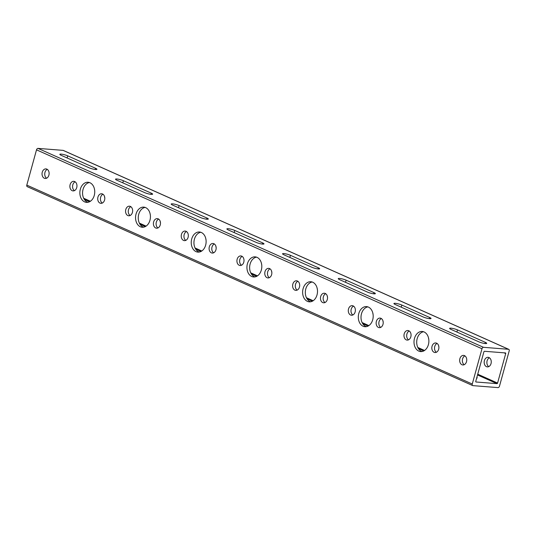 <?xml version="1.0" encoding="UTF-8"?>
<svg xmlns="http://www.w3.org/2000/svg" width="536" height="536" viewBox="0 0 536 536"><rect width="100%" height="100%" fill="white"/><g stroke="black" fill="none" stroke-linecap="round" stroke-linejoin="round"><path stroke-width="0.8" d="M87.871 202.306A10.084 7.424 94.5 0 1 83.04 189.422A10.084 7.424 94.5 0 1 89.425 182.535M80.34 189.208A10.084 7.424 94.5 0 1 88.092 182.26A10.084 7.424 94.5 0 1 94.262 195.426A10.084 7.424 94.5 0 1 86.51 202.367A10.084 7.424 94.5 0 1 80.34 189.208M143.561 227.177A10.084 7.424 94.5 0 1 138.73 214.286A10.084 7.424 94.5 0 1 145.115 207.405M136.03 214.078A10.084 7.424 94.5 0 1 143.782 207.13A10.084 7.424 94.5 0 1 149.953 220.289A10.084 7.424 94.5 0 1 142.201 227.237A10.084 7.424 94.5 0 1 136.03 214.078M199.251 252.041A10.084 7.424 94.5 0 1 194.421 239.156A10.084 7.424 94.5 0 1 200.806 232.276M191.72 238.942A10.084 7.424 94.5 0 1 199.472 232.001A10.084 7.424 94.5 0 1 205.643 245.16A10.084 7.424 94.5 0 1 197.891 252.108A10.084 7.424 94.5 0 1 191.72 238.942M254.942 276.911A10.084 7.424 94.5 0 1 250.111 264.027A10.084 7.424 94.5 0 1 256.496 257.139M247.411 263.812A10.084 7.424 94.5 0 1 255.163 256.865A10.084 7.424 94.5 0 1 261.334 270.03A10.084 7.424 94.5 0 1 253.582 276.971A10.084 7.424 94.5 0 1 247.411 263.812M310.632 301.781A10.084 7.424 94.5 0 1 305.801 288.891A10.084 7.424 94.5 0 1 312.187 282.01M303.101 288.683A10.084 7.424 94.5 0 1 310.853 281.735A10.084 7.424 94.5 0 1 317.024 294.894A10.084 7.424 94.5 0 1 309.272 301.842A10.084 7.424 94.5 0 1 303.101 288.683M366.323 326.652A10.084 7.424 94.5 0 1 361.492 313.761A10.084 7.424 94.5 0 1 367.877 306.88M358.792 313.547A10.084 7.424 94.5 0 1 366.544 306.605A10.084 7.424 94.5 0 1 372.714 319.764A10.084 7.424 94.5 0 1 364.962 326.712A10.084 7.424 94.5 0 1 358.792 313.547M422.013 351.516A10.084 7.424 94.5 0 1 417.182 338.631A10.084 7.424 94.5 0 1 423.567 331.744M414.482 338.417A10.084 7.424 94.5 0 1 422.234 331.469A10.084 7.424 94.5 0 1 428.398 344.635A10.084 7.424 94.5 0 1 420.653 351.583A10.084 7.424 94.5 0 1 414.482 338.417M61.151 154.113A4.804 0.824 -164.6 0 1 67.704 155.849L95.549 168.284A4.804 0.824 -164.6 0 1 96.936 169.302A4.804 0.824 -164.6 0 1 94.001 169.276A4.804 0.824 -164.6 0 1 89.063 167.775L61.225 155.34A4.804 0.824 -164.6 0 1 59.838 154.321A4.804 0.824 -164.6 0 1 61.151 154.113M116.835 178.984A4.804 0.824 -164.6 0 1 123.387 180.719L151.232 193.148A4.804 0.824 -164.6 0 1 152.619 194.173A4.804 0.824 -164.6 0 1 149.685 194.139A4.804 0.824 -164.6 0 1 144.747 192.638L116.908 180.21A4.804 0.824 -164.6 0 1 115.515 179.185A4.804 0.824 -164.6 0 1 116.835 178.984M172.518 203.848A4.804 0.824 -164.6 0 1 179.071 205.583L206.916 218.018A4.804 0.824 -164.6 0 1 208.303 219.036A4.804 0.824 -164.6 0 1 205.368 219.003A4.804 0.824 -164.6 0 1 200.43 217.502L172.592 205.074A4.804 0.824 -164.6 0 1 171.198 204.049A4.804 0.824 -164.6 0 1 172.518 203.848M228.202 228.711A4.804 0.824 -164.6 0 1 234.755 230.447L262.6 242.882A4.804 0.824 -164.6 0 1 263.987 243.9A4.804 0.824 -164.6 0 1 261.052 243.873A4.804 0.824 -164.6 0 1 256.114 242.373L228.276 229.937A4.804 0.824 -164.6 0 1 226.882 228.919A4.804 0.824 -164.6 0 1 228.202 228.711M283.886 253.575A4.804 0.824 -164.6 0 1 290.438 255.31L318.284 267.745A4.804 0.824 -164.6 0 1 319.67 268.764A4.804 0.824 -164.6 0 1 316.736 268.737A4.804 0.824 -164.6 0 1 311.798 267.236L283.959 254.801A4.804 0.824 -164.6 0 1 282.566 253.783A4.804 0.824 -164.6 0 1 283.886 253.575M339.569 278.445A4.804 0.824 -164.6 0 1 346.122 280.181L373.961 292.609A4.804 0.824 -164.6 0 1 375.354 293.634A4.804 0.824 -164.6 0 1 372.42 293.601A4.804 0.824 -164.6 0 1 367.482 292.1L339.643 279.671A4.804 0.824 -164.6 0 1 338.25 278.646A4.804 0.824 -164.6 0 1 339.569 278.445M395.246 303.309A4.804 0.824 -164.6 0 1 401.806 305.044L429.644 317.473A4.804 0.824 -164.6 0 1 431.038 318.498A4.804 0.824 -164.6 0 1 428.103 318.464A4.804 0.824 -164.6 0 1 423.165 316.964L395.327 304.535A4.804 0.824 -164.6 0 1 393.933 303.51A4.804 0.824 -164.6 0 1 395.246 303.309M450.93 328.173A4.804 0.824 -164.6 0 1 457.489 329.908L485.328 342.343A4.804 0.824 -164.6 0 1 486.722 343.362A4.804 0.824 -164.6 0 1 483.787 343.335A4.804 0.824 -164.6 0 1 478.849 341.834L451.004 329.399A4.804 0.824 -164.6 0 1 449.617 328.38A4.804 0.824 -164.6 0 1 450.93 328.173M46.578 178.213A4.804 3.538 94.5 0 1 44.964 172.418A4.804 3.538 94.5 0 1 47.275 169.369M42.264 172.203A4.804 3.538 94.5 0 1 45.955 168.894A4.804 3.538 94.5 0 1 48.897 175.165A4.804 3.538 94.5 0 1 45.205 178.475A4.804 3.538 94.5 0 1 42.264 172.203M74.424 190.649A4.804 3.538 94.5 0 1 72.809 184.846A4.804 3.538 94.5 0 1 75.12 181.798M70.109 184.639A4.804 3.538 94.5 0 1 73.801 181.329A4.804 3.538 94.5 0 1 76.735 187.6A4.804 3.538 94.5 0 1 73.043 190.903A4.804 3.538 94.5 0 1 70.109 184.639M102.262 203.077A4.804 3.538 94.5 0 1 100.647 197.281A4.804 3.538 94.5 0 1 102.959 194.233M97.947 197.067A4.804 3.538 94.5 0 1 101.639 193.764A4.804 3.538 94.5 0 1 104.58 200.029A4.804 3.538 94.5 0 1 100.889 203.338A4.804 3.538 94.5 0 1 97.947 197.067M130.107 215.512A4.804 3.538 94.5 0 1 128.493 209.717A4.804 3.538 94.5 0 1 130.804 206.668M125.786 209.502A4.804 3.538 94.5 0 1 129.478 206.193A4.804 3.538 94.5 0 1 132.419 212.464A4.804 3.538 94.5 0 1 128.727 215.774A4.804 3.538 94.5 0 1 125.786 209.502M157.946 227.947A4.804 3.538 94.5 0 1 156.331 222.145A4.804 3.538 94.5 0 1 158.643 219.097M153.631 221.938A4.804 3.538 94.5 0 1 157.323 218.628A4.804 3.538 94.5 0 1 160.257 224.899A4.804 3.538 94.5 0 1 156.566 228.202A4.804 3.538 94.5 0 1 153.631 221.938M185.791 240.376A4.804 3.538 94.5 0 1 184.17 234.58A4.804 3.538 94.5 0 1 186.488 231.532M181.47 234.366A4.804 3.538 94.5 0 1 185.161 231.063A4.804 3.538 94.5 0 1 188.103 237.327A4.804 3.538 94.5 0 1 184.411 240.637A4.804 3.538 94.5 0 1 181.47 234.366M213.63 252.811A4.804 3.538 94.5 0 1 212.015 247.016A4.804 3.538 94.5 0 1 214.326 243.967M209.315 246.801A4.804 3.538 94.5 0 1 213.006 243.491A4.804 3.538 94.5 0 1 215.941 249.763A4.804 3.538 94.5 0 1 212.249 253.066A4.804 3.538 94.5 0 1 209.315 246.801M241.475 265.24A4.804 3.538 94.5 0 1 239.853 259.444A4.804 3.538 94.5 0 1 242.172 256.396M237.153 259.236A4.804 3.538 94.5 0 1 240.845 255.927A4.804 3.538 94.5 0 1 243.786 262.191A4.804 3.538 94.5 0 1 240.095 265.501A4.804 3.538 94.5 0 1 237.153 259.236M269.313 277.675A4.804 3.538 94.5 0 1 267.699 271.879A4.804 3.538 94.5 0 1 270.01 268.831M264.998 271.665A4.804 3.538 94.5 0 1 268.69 268.355A4.804 3.538 94.5 0 1 271.625 274.626A4.804 3.538 94.5 0 1 267.933 277.936A4.804 3.538 94.5 0 1 264.998 271.665M297.158 290.11A4.804 3.538 94.5 0 1 295.537 284.308A4.804 3.538 94.5 0 1 297.849 281.259M292.837 284.1A4.804 3.538 94.5 0 1 296.529 280.79A4.804 3.538 94.5 0 1 299.47 287.062A4.804 3.538 94.5 0 1 295.778 290.365A4.804 3.538 94.5 0 1 292.837 284.1M324.997 302.538A4.804 3.538 94.5 0 1 323.382 296.743A4.804 3.538 94.5 0 1 325.694 293.695M320.682 296.529A4.804 3.538 94.5 0 1 324.374 293.226A4.804 3.538 94.5 0 1 327.308 299.49A4.804 3.538 94.5 0 1 323.617 302.8A4.804 3.538 94.5 0 1 320.682 296.529M352.842 314.974A4.804 3.538 94.5 0 1 351.221 309.178A4.804 3.538 94.5 0 1 353.532 306.13M348.521 308.964A4.804 3.538 94.5 0 1 352.212 305.654A4.804 3.538 94.5 0 1 355.154 311.925A4.804 3.538 94.5 0 1 351.462 315.235A4.804 3.538 94.5 0 1 348.521 308.964M380.681 327.409A4.804 3.538 94.5 0 1 379.066 321.607A4.804 3.538 94.5 0 1 381.377 318.558M376.366 321.399A4.804 3.538 94.5 0 1 380.058 318.089A4.804 3.538 94.5 0 1 382.992 324.354A4.804 3.538 94.5 0 1 379.3 327.663A4.804 3.538 94.5 0 1 376.366 321.399M408.526 339.837A4.804 3.538 94.5 0 1 406.904 334.042A4.804 3.538 94.5 0 1 409.216 330.993M404.204 333.828A4.804 3.538 94.5 0 1 407.896 330.524A4.804 3.538 94.5 0 1 410.837 336.789A4.804 3.538 94.5 0 1 407.146 340.099A4.804 3.538 94.5 0 1 404.204 333.828M436.364 352.273A4.804 3.538 94.5 0 1 434.75 346.477A4.804 3.538 94.5 0 1 437.061 343.422M432.05 346.263A4.804 3.538 94.5 0 1 435.741 342.953A4.804 3.538 94.5 0 1 438.676 349.224A4.804 3.538 94.5 0 1 434.984 352.527A4.804 3.538 94.5 0 1 432.05 346.263M464.203 364.701A4.804 3.538 94.5 0 1 462.588 358.906A4.804 3.538 94.5 0 1 464.9 355.857M459.888 358.691A4.804 3.538 94.5 0 1 463.58 355.388A4.804 3.538 94.5 0 1 466.521 361.653A4.804 3.538 94.5 0 1 462.829 364.962A4.804 3.538 94.5 0 1 459.888 358.691M488.725 366.631A4.804 3.538 94.5 0 1 487.103 360.835A4.804 3.538 94.5 0 1 489.422 357.787M491.036 363.582A4.804 3.538 -85.5 0 0 488.095 357.318A4.804 3.538 -85.5 0 0 484.403 360.621A4.804 3.538 -85.5 0 0 487.345 366.892A4.804 3.538 -85.5 0 0 491.036 363.582M472.263 384.031L481.985 348.755L36.515 149.832L26.8 185.108L472.263 384.031A1.601 1.045 114.1 0 0 472.692 385.578A1.601 1.045 114.1 0 0 472.926 385.632L497.984 387.608A1.601 1.045 114.1 0 0 499.485 386.168L509.2 350.892A1.601 1.045 114.1 0 0 508.771 349.345A1.601 1.045 114.1 0 0 508.537 349.291L63.074 150.368L38.016 148.392L483.479 347.315L508.537 349.291M475.76 381.351L483.887 351.857A0.643 0.422 -65.9 0 1 484.484 351.281L505.441 352.929A0.643 0.422 -65.9 0 1 505.703 353.572L497.576 383.066A0.643 0.422 -65.9 0 1 496.979 383.642L476.028 381.994A0.643 0.422 -65.9 0 1 475.76 381.351M428.505 337.894A4.804 3.538 -85.5 0 0 428.773 339.328M372.828 313.064A4.804 3.538 -85.5 0 0 373.083 314.431M317.145 288.234A4.804 3.538 -85.5 0 0 317.386 289.527M261.468 263.411A4.804 3.538 -85.5 0 0 261.689 264.623M205.784 238.587A4.804 3.538 -85.5 0 0 205.998 239.713M150.107 213.764A4.804 3.538 -85.5 0 0 150.301 214.802M94.43 188.947A4.804 3.538 -85.5 0 0 94.604 189.891M438.622 345.653A10.084 7.424 -85.5 0 0 438.89 347.087M382.932 320.749A10.084 7.424 -85.5 0 0 383.213 322.25M327.235 295.852A10.084 7.424 -85.5 0 0 327.53 297.42M271.544 270.961A10.084 7.424 -85.5 0 0 271.846 272.583M215.847 246.064A10.084 7.424 -85.5 0 0 216.169 247.746M160.157 221.167A10.084 7.424 -85.5 0 0 160.485 222.909M104.46 196.276A10.084 7.424 -85.5 0 0 104.801 198.072M476.658 378.094A4.804 0.824 15.4 0 0 477.214 377.88A4.804 0.824 15.4 0 0 476.846 377.404M483.479 347.315A1.601 1.045 114.1 0 0 481.985 348.755M63.074 150.368A1.601 1.045 -65.9 0 1 63.308 150.422A1.601 1.045 -65.9 0 1 63.509 150.562M27.463 186.709A1.601 1.045 -65.9 0 1 27.229 186.655A1.601 1.045 -65.9 0 1 26.8 185.108M36.515 149.832A1.601 1.045 -65.9 0 1 38.016 148.392M67.704 155.849L67.121 157.973M123.387 180.719L122.804 182.843M179.071 205.583L178.488 207.707M234.755 230.447L234.172 232.57M290.438 255.31L289.855 257.434M346.122 280.181L345.539 282.305M401.806 305.044L401.223 307.168M457.489 329.908L456.907 332.032M83.67 198.24L90.41 201.248M139.36 223.103L146.1 226.118M195.05 247.974L201.791 250.982M250.741 272.844L257.481 275.852M306.431 297.708L313.171 300.723M362.122 322.578L368.862 325.593M417.812 347.449L424.552 350.457M477.73 374.202L497.576 383.066M505.703 353.572L504.014 352.815M496.979 383.642L477.522 374.952M423.748 350.939L418.428 348.567M368.058 326.069L362.738 323.697M312.367 301.205L307.048 298.827M256.677 276.335L251.364 273.963M200.987 251.464L195.674 249.093M145.296 226.594L139.983 224.222M89.606 201.73L84.293 199.359M485.328 342.343L485.006 343.529M429.644 317.473L429.323 318.659M373.961 292.609L373.639 293.795M318.284 267.745L317.955 268.931M262.6 242.882L262.272 244.068M206.916 218.018L206.588 219.197M151.232 193.148L150.904 194.334M95.549 168.284L95.22 169.47M63.308 150.422L508.771 349.345M27.229 186.655L472.692 385.578"/></g></svg>
